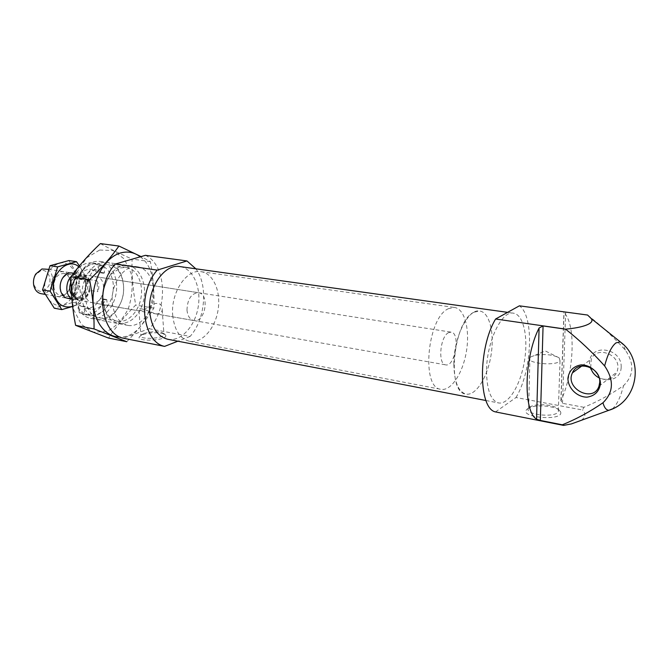 <?xml version="1.0" encoding="UTF-8"?>
<svg xmlns="http://www.w3.org/2000/svg" width="669" height="669" viewBox="0 0 669 669"><rect width="100%" height="100%" fill="white"/><g stroke="black" fill="none" stroke-linecap="round" stroke-linejoin="round"><path stroke-width="0.5" stroke-dasharray="3.35 2.51" d="M143.96 333.396C152.749 331.088 159.364 331.155 163.813 333.572L163.98 334.667C162.743 338.94 138.483 339.785 140.883 335.47L143.96 333.396M142.204 310.575L138.951 310.692C136.777 306.159 147.314 310.449 155.225 313.761C159.373 314.296 161.706 313.042 162.216 310.006C162.467 305.114 160.15 302.948 155.267 303.5L142.204 310.575M76.049 278.764L77.261 278.404C81.125 271.79 85.941 268.754 91.712 269.314L97.783 272.4L98.945 272.057L98.351 265.242L92.489 262.959C86.067 262.24 80.372 265.192 75.396 271.806L76.049 278.764L81.61 279.65L82.822 279.291C86.686 272.643 91.494 269.599 97.264 270.151L103.319 273.245L104.481 272.902L103.887 266.061L98.042 263.77C91.636 263.059 85.941 266.019 80.966 272.668L81.61 279.65M75.396 271.806L80.966 272.668M98.351 265.242L103.887 266.061M495.528 411.92L516 397.52L582.54 409.997L583.886 407.296C597.643 401.634 610.864 394.426 623.525 385.653C633.928 375.493 634.53 363.652 625.339 350.121C613.682 337.235 601.113 325.552 587.625 315.074L587.591 315.04M516 397.52C532.148 370.994 534.539 316.186 519.378 305.833M583.886 407.296L562.504 403.323L561.032 400.447C574.194 372.574 576.16 324.423 564.042 312.724L565.673 312.105L587.625 315.074M581.394 420.291C585.592 417.063 585.977 413.634 582.54 409.997M145.407 255.332C166.548 264.648 168.421 308.919 149.162 328.738L123.305 338.213M112.375 303.132C113.964 315.726 119.124 323.144 127.854 325.393C138.901 327.534 150.717 315.166 153.226 299.503C155.91 283.873 148.719 268.353 137.58 266.814C124.459 264.155 110.293 284.091 112.375 303.132M149.162 328.738L190.105 336.415C205.35 319.598 208.36 285.312 195.858 268.813M167.81 339.275C180.948 341.867 195.072 326.38 198.183 306.971C201.511 287.595 193.149 268.378 179.877 266.58M190.105 336.415L177.845 341.207M486.539 370.961C486.773 389.918 490.787 400.58 498.572 402.947C508.582 404.921 520.574 384.892 524.437 361.118C528.46 337.368 523.584 314.547 513.474 313.184C501.775 310.265 486.505 342.051 486.539 370.961M621.183 367.448C620.196 387.058 588.494 381.539 589.581 362.372C590.058 342.963 622.203 347.713 621.183 367.448M527.615 408.776L529.58 407.697C537.717 403.917 558.414 406.451 560.471 411.577C565.43 421.93 515.69 417.548 527.615 408.776M142.932 334.667C149.639 332.025 163.654 332.142 165.452 334.876C170.06 341.031 130.698 342.394 140.699 335.738L142.932 334.667M590.66 367.624L591.312 359.061C596.313 346.082 619.285 353.667 617.897 368.117L617.136 371.847C613.44 379.022 607.452 381.046 599.181 377.918M530.835 356.87L535.008 355.323C544.884 353.801 552.937 354.645 559.167 357.831L560.02 360.825C556.064 366.604 524.546 363.192 529.932 357.656L530.835 356.87M529.539 407.262L531.261 406.317C538.436 402.989 556.717 405.222 558.49 409.712L558.306 411.878C554.375 418.351 523.309 414.345 528.635 408.149L529.539 407.262M79.795 305.449L78.591 305.833L79.235 312.674L83.943 314.472C90.808 315.408 96.779 312.348 101.855 305.29L101.27 298.591L100.116 298.959C96.236 305.808 91.285 308.886 85.256 308.208L79.795 305.449L85.323 306.444L84.127 306.837L84.754 313.694L89.462 315.5C96.311 316.429 102.282 313.351 107.358 306.26L106.772 299.536L105.627 299.904C101.747 306.787 96.796 309.889 90.783 309.212L85.323 306.444M79.235 312.674L84.754 313.694M101.855 305.29L107.358 306.26M74.903 295.757L76.383 302.781C83.5 324.381 109.407 316.345 112.768 292.796C117.2 269.415 95.274 253.442 81.559 271.581C76.475 278.53 74.251 286.591 74.903 295.757M84.804 292.696C85.557 298.315 87.982 301.635 92.079 302.647C104.013 305.323 108.529 278.103 96.369 276.782C88.969 277.25 85.114 282.552 84.804 292.696M74.803 296.61L76.417 304.303C79.352 312.272 84.085 316.964 90.599 318.385C101.78 320.551 113.671 308.593 116.113 293.348C118.731 278.128 111.338 262.967 100.057 261.403C93.426 260.651 87.438 263.561 82.086 270.159C76.517 277.76 74.092 286.583 74.803 296.61M104.481 272.902L98.945 272.057M106.772 299.536L101.27 298.591M84.127 306.837L78.591 305.833M82.822 279.291L77.261 278.404M103.319 273.245L97.783 272.4M105.627 299.904L100.116 298.959M186.977 310.006C187.596 316.027 189.871 319.539 193.801 320.543C205.241 323.177 210.099 293.917 198.417 292.704C191.284 293.34 187.471 299.102 186.977 310.006M172.694 315.158C174.308 330.051 179.928 338.765 189.544 341.299C201.795 343.707 215.042 328.847 218.027 310.265C221.205 291.709 213.47 273.37 201.101 271.689C186.626 268.712 170.612 292.554 172.694 315.158M453.866 364.304C454.259 381.882 458.298 391.808 465.975 394.091C475.793 396.023 487.392 377.6 490.971 355.565C494.7 333.563 489.683 312.373 479.765 311.026C468.233 308.233 453.582 337.544 453.866 364.304M89.495 289.05L88.743 280.721C84.888 273.889 80.121 273.337 74.443 279.073L71.6 285.83L72.403 294.293C75.931 303.81 88.024 299.904 89.495 289.05L89.972 290.379L97.799 291.684L96.838 280.746C99.096 284.141 99.413 287.787 97.799 291.684M72.403 294.293L72.888 295.639C74.318 298.265 76.258 299.812 78.708 300.297C84.068 300.59 87.823 297.287 89.972 290.379M88.743 280.721L88.985 279.5C87.547 276.757 85.532 275.151 82.956 274.691L79.82 274.909L74.552 278.781L71.6 285.83M448.598 332.644C440.102 336.34 437.618 364.413 445.705 364.864C455.087 367.231 460.774 332.936 451.132 332.142L448.598 332.644M71.834 284.601L79.711 285.897L80.748 297.003L79.711 285.897M72.888 295.639L80.748 297.003M88.985 279.5L96.838 280.746M448.69 308.576C427.315 316.939 420.734 388.229 440.971 389.316C451.073 391.306 462.873 373.21 466.402 351.484C470.081 329.792 464.763 308.852 454.56 307.472L448.69 308.576M474.045 312.189C453.181 320.794 446.282 393.163 465.975 394.091C475.793 396.023 487.392 377.6 490.971 355.565C494.7 333.563 489.683 312.373 479.765 311.026L474.045 312.189M40.817 270.652L35.549 274.967C33.81 278.011 33.266 281.264 33.935 284.718C37.899 293.173 42.791 293.616 48.636 286.056C52.433 278.563 47.491 268.654 40.817 270.652M40.976 293.658C53.077 296.342 57.425 270.151 45.099 268.779M71.851 298.683L74.075 299.478C77.169 299.904 79.945 298.65 82.404 295.715C85.799 290.973 86.661 285.805 84.971 280.211C83.6 276.64 81.375 274.558 78.306 273.964L75.171 274.173M71.55 294.711L75.898 297.697C78.49 298.056 80.815 297.003 82.881 294.536C85.741 290.538 86.46 286.19 85.047 281.482C83.893 278.488 82.028 276.74 79.46 276.238L76.801 276.422C74.368 277.2 72.444 279.032 71.023 281.925M44.589 289.008C46.094 298.6 51.99 305.123 59.382 305.624C69.417 304.913 77.704 292.386 76.86 279.525C75.505 270.192 69.919 263.527 62.56 262.683C57.542 263.268 53.077 265.902 49.146 270.585C45.985 276.205 44.463 282.351 44.589 289.008M51.337 287.026C54.432 297.621 59.792 299.486 67.418 292.629C70.412 288.214 71.198 283.439 69.793 278.296C66.298 265.367 49.464 273.019 51.337 287.026M68.899 260.55L80.021 278.889L72.879 302.363L54.281 308.208M72.879 302.363L80.397 303.701L87.564 280.094L79.402 265.886M72.645 306.477L80.397 303.701M80.021 278.889L87.564 280.094M70.964 298.115C80.38 295.849 82.354 276.598 73.465 273.429M72.628 306.343C86.368 301.819 90.532 274.909 78.758 266.672M53.846 286.842C54.524 291.592 56.648 294.41 60.227 295.288C63.07 295.665 65.57 294.469 67.736 291.701C70.329 287.871 71.023 283.74 69.802 279.282C68.648 275.963 66.666 274.022 63.856 273.462C57.4 273.822 54.064 278.279 53.846 286.842M60.319 287.929L60.795 290.379C61.916 293.8 63.881 295.815 66.683 296.409C77.077 298.725 80.907 275.645 70.329 274.482C67.477 274.139 64.968 275.411 62.802 278.279C60.862 281.122 60.034 284.342 60.319 287.929M140.256 256.821C165.996 274.842 150.324 338.071 120.035 337.009M121.867 265.969C137.973 260.994 149.789 284.827 142.188 305.131C135.255 325.853 112.952 330.453 105.376 311.378C100.793 297.412 102.926 284.551 111.773 272.81C114.834 269.348 118.196 267.065 121.867 265.969M126.759 341.708C137.663 330.586 146.695 319.406 153.853 308.175C154.397 293.306 153.251 277.794 150.408 261.629L141.059 256.587M150.408 261.629L132.077 259.079C131.668 274.139 132.872 289.468 135.698 305.056C125.237 315.509 116.189 326.514 108.545 338.071M100.367 243.6C109.674 248.726 120.244 253.886 132.077 259.079M153.853 308.175L135.698 305.056M100.776 262.909C109.624 260.994 116.356 264.723 120.972 274.089C126.04 288.306 123.882 301.326 114.491 313.142C104.013 324.733 87.731 320.602 83.157 304.194C78.29 287.954 87.656 266.312 100.776 262.909M99.656 250.03L113.111 250.541L124.275 258.962L131.132 273.412C133.123 285.186 132.169 296.952 128.289 308.702C122.82 319.414 115.637 327.016 106.739 331.515L93.3 332.142L81.484 324.54L73.816 309.981C71.441 297.58 72.386 285.136 76.634 272.643L86.577 257.858L99.656 250.03M120.462 267.876L126.458 267.416C136.794 268.854 143.509 283.112 141.042 297.488C138.734 311.879 127.771 323.211 117.527 321.237C112.099 320.091 107.993 316.295 105.209 309.847C100.977 296.936 102.951 285.061 111.121 274.215L120.462 267.876M102.491 265.233L108.52 264.799C114.081 265.785 118.313 269.373 121.206 275.569C125.906 288.765 123.907 300.849 115.185 311.821C110.452 316.746 105.284 318.779 99.706 317.909C79.185 315.751 81.459 269.766 102.491 265.233M625.339 350.121L623.098 344.326M612.378 408.884C616.851 404.988 620.564 397.244 623.525 385.653M561.032 400.447L564.042 312.724M562.504 403.323L565.673 312.105M72.227 292.478C74.903 303.96 89.019 299.419 89.337 287.269M88.902 282.51C87.187 277.2 84.068 274.984 79.552 275.862C75.079 277.585 72.486 281.515 71.767 287.653M78.917 276.757C70.228 278.714 69.467 297.187 78.005 298.065C88.065 300.306 91.82 277.702 81.576 276.573L78.917 276.757M138.951 310.692L140.883 335.47M162.216 310.006L163.98 334.667M92.489 262.959L98.042 263.77M485.987 400.522L498.572 402.947M507.604 312.364L513.474 313.184M560.881 400.848L563.908 312.557M598.956 386.281L617.136 371.847M581.813 366.002L591.312 359.061M559.167 357.831L545.185 350.891L535.008 355.323M529.932 357.656L528.635 408.149M560.02 360.825L558.306 411.878M531.261 406.317L529.58 407.697M558.49 409.712L560.471 411.577M141.995 334.333L140.699 335.738M163.813 333.572L165.452 334.876M83.943 314.472L89.462 315.5M76.383 302.781L76.417 304.303M81.559 271.581L82.086 270.159M90.599 318.385L127.854 325.393M100.057 261.403L137.58 266.814M97.264 270.151L91.712 269.314M90.783 309.212L85.256 308.208M92.079 302.647L139.578 311.001M155.225 313.753L193.801 320.543M96.369 276.782L198.417 292.704M189.544 341.299L440.971 389.316M201.101 271.689L454.56 307.472M78.708 300.297L445.705 364.864M82.956 274.691L451.132 332.142M75.898 297.697L78.005 298.065C76.04 298.374 74.175 296.242 72.419 291.676C70.563 284.86 75.923 276.832 79.185 276.723L81.576 276.573L79.46 276.238M33.935 284.718L33.793 285.613M35.549 274.967L35.708 274.073M44.999 294.36L67.569 298.332M71.884 299.093L74.075 299.478M48.578 269.323L71.784 272.944M73.615 273.228L78.306 273.964M85.047 281.482L84.971 280.211M82.881 294.536L82.404 295.715M69.802 279.282L69.793 278.296M67.736 291.701L67.418 292.629M60.227 295.288L66.683 296.409M63.856 273.462L70.329 274.482M60.795 290.379L60.762 291.366M62.802 278.279L63.095 277.342M105.209 309.847L105.376 311.378M111.121 274.215L111.773 272.81M126.458 267.416L108.52 264.799M117.527 321.237L99.706 317.909M121.206 275.569L120.972 274.089M115.185 311.821L114.491 313.142"/><path stroke-width="1" d="M565.681 329.131L495.612 319.004L519.378 305.833L587.591 315.04L590.76 318.135C596.071 323.261 582.758 327.693 565.681 329.131L565.648 329.207C579.538 340.17 592.533 352.412 604.634 365.926C614.167 380.059 613.598 392.343 602.953 402.78C589.991 411.719 576.452 419.062 562.311 424.79L563.624 425.4L571.477 423.895L581.394 420.291M495.612 319.004C477.817 348.265 478.31 408.792 495.528 411.92L563.624 425.4M540.343 420.441L543.069 325.945L539.089 327.986C524.12 356.978 522.982 411.234 536.555 419.187L540.343 420.441L562.311 424.79M543.069 325.945L565.648 329.207M115.269 264.054C94.672 285.855 100.417 333.772 123.305 338.213L164.591 346.391C142.071 342.043 136.752 292.704 157.232 270.117L186.969 260.943L145.407 255.332L115.269 264.054L157.232 270.117M195.858 268.813L186.969 260.943M507.604 312.364L179.877 266.58C164.398 263.435 147.372 288.28 149.705 311.905C151.495 327.459 157.533 336.574 167.81 339.275L485.987 400.522M177.845 341.207L164.591 346.391M600.444 383.872C599.181 391.541 594.708 395.964 587.022 397.152C577.054 397.194 567.922 388.12 567.914 378.294C569.035 370.718 573.408 366.252 581.035 364.889C591.036 364.622 600.519 373.837 600.444 383.872M599.717 382.442L598.956 386.281C593.244 403.332 564.577 388.513 572.43 372.867C577.489 359.504 601.071 367.524 599.717 382.442M599.181 377.918C594.8 375.644 591.956 372.215 590.66 367.624M48.578 269.323L41.938 268.971L35.708 274.073C33.642 277.677 33.007 281.532 33.793 285.613C34.939 290.154 37.33 292.83 40.976 293.658L44.999 294.36M75.171 274.173C66.08 276.172 63.563 294.795 71.851 298.683M71.023 281.925C69.083 286.641 69.258 290.898 71.55 294.711M61.824 309.605L54.281 308.208L42.54 289.911L50.016 265.71L68.899 260.55L76.483 261.663L57.626 266.881L50.133 291.224L61.824 309.605L72.645 306.477M50.016 265.71L57.626 266.881M42.54 289.911L50.133 291.224M79.402 265.886L76.483 261.663M73.465 273.429C69.643 272.057 66.189 273.362 63.095 277.342C60.846 280.637 59.892 284.367 60.21 288.531L60.762 291.366C62.786 296.902 66.189 299.152 70.964 298.115M78.758 266.672C68.213 257.356 51.128 273.011 53.47 290.53C56.004 303.601 62.393 308.869 72.628 306.343M120.035 337.009C105.368 337.444 92.866 320.735 93.024 299.286C93.024 277.869 105.853 256.888 120.796 252.899C127.938 251.051 134.419 252.355 140.256 256.821M141.059 256.587L118.931 246.033C111.096 257.231 101.312 268.47 89.596 279.726C92.765 296.434 94.245 312.833 94.036 328.922L126.759 341.708L108.545 338.071L75.597 325.326C72.461 309.262 70.922 293.072 70.981 276.765C79.36 265.208 89.161 254.153 100.367 243.6L118.931 246.033M89.596 279.726L70.981 276.765M94.036 328.922L75.597 325.326M623.098 344.326L620.255 341.876L615.923 342.913C611.491 346.483 607.728 354.152 604.634 365.926M602.953 402.78C604.316 407.68 606.298 410.189 608.899 410.289L612.378 408.884M536.555 419.187L539.089 327.986M571.477 423.887L608.899 410.289C637.825 401.567 644.807 359.479 620.255 341.876L590.769 318.151M572.43 372.867L581.813 366.002M67.569 298.332L71.884 299.093M71.784 272.944L73.615 273.228"/></g></svg>
